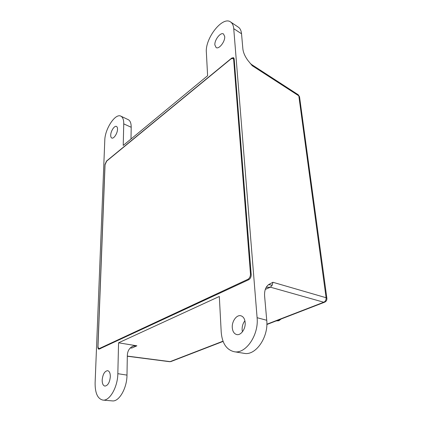 <?xml version="1.0" encoding="UTF-8"?>
<svg xmlns="http://www.w3.org/2000/svg" width="422" height="422" viewBox="0 0 422 422"><rect width="100%" height="100%" fill="white"/><g stroke="black" fill="none" stroke-linecap="round" stroke-linejoin="round"><path stroke-width="0.63" d="M234.163 351.716L244.227 353.351C255.669 355.883 268.693 337.152 266.736 320.277L264.615 296.154C264.33 291.602 265.253 288.142 267.384 285.773L268.587 284.623L272.897 282.276L326.095 297.726L298.818 95.852L299.53 96.733L298.217 94.739L251.586 64.513L252.245 65.716L248.009 60.589C245.087 56.659 243.378 52.819 242.882 49.073L241.537 33.776L233.735 28.664L257.098 317.697C258.971 335.005 245.694 354.29 234.163 351.716C226.466 349.801 222.146 343.265 221.212 332.119L219.319 296.476L118.561 342.812L117.833 373.681C117.754 386.974 109.704 401.116 102.979 400.103C97.64 398.885 95.019 393.125 95.114 382.817L104.788 140.278C104.909 128.926 115.385 112.959 120.877 116.166C122.823 117.2 123.778 119.764 123.741 123.873L123.229 145.432L207.608 75.738L206.363 52.354C204.96 38.391 222.605 15.725 230.623 21.991C232.406 23.242 233.445 25.462 233.735 28.664M266.261 287.324L270.433 287.187L265.317 289.392M272.897 282.276L272.211 285.203L270.433 287.187L323.769 302.236L266.857 324.233M110.712 135.145C110.738 131.089 114.473 125.366 116.44 126.431C117.179 126.785 117.538 127.729 117.516 129.259C117.516 133.331 113.745 139.086 111.798 138.026C111.044 137.667 110.68 136.707 110.712 135.145M232.285 327.672C231.736 321.348 236.647 314.495 240.893 315.777C243.346 316.542 244.771 318.784 245.161 322.492C245.783 328.817 240.857 335.738 236.658 334.541C234.094 333.765 232.638 331.476 232.285 327.672M242.423 331.824L242.133 329.93C241.985 326.422 242.908 323.368 244.908 320.757M214.877 44.98C214.339 39.99 220.627 31.887 223.496 33.976L224.699 36.482C225.285 41.504 218.934 49.632 216.117 47.559L214.877 44.98M102.177 379.974C102.82 374.208 104.64 371.107 107.642 370.664C109.419 371.144 110.316 373.153 110.332 376.698C109.709 382.485 107.895 385.618 104.899 386.093C103.073 385.608 102.166 383.572 102.177 379.974M102.979 400.103L112.379 400.9C119.088 401.897 127.001 388.103 126.99 375.121L127.323 355.524C127.502 350.856 129.485 347.702 133.273 346.072L136.892 345.808L118.561 342.812M136.892 345.808L131.838 348.029L130.25 347.944M248.716 279.728L98.922 349.205C98.205 348.983 97.862 348.197 97.888 346.852L104.978 164.506L106.508 161.062L231.72 58.083L233.609 57.645L234.163 58.806L251.201 274.696C251.195 277.027 250.367 278.705 248.716 279.728M230.623 21.991L238.404 27.203C240.187 28.443 241.231 30.637 241.537 33.776M120.877 116.166L128.288 119.684C130.234 120.713 131.205 123.245 131.195 127.27L130.999 139.012M276.526 320.862L278.842 320.746L281.131 319M280.546 319.227L278.52 320.667L276.69 320.91M100.394 348.662L99.112 348.493C98.347 348.255 97.978 347.422 98.01 345.982L105.046 164.78L106.676 161.104L231.066 58.843L233.076 58.378L233.667 59.623L250.478 273.983L251.164 274.184M248.88 279.644L247.83 279.348L99.645 348.398L100.673 348.535M99.112 348.493L99.645 348.398M247.83 279.348C249.587 278.256 250.468 276.473 250.478 273.983M272.211 285.203L268.587 284.623M298.217 94.739L298.818 95.852L252.245 65.716M266.736 320.277L257.098 317.697M127.312 356.089L170.129 361.628L223.016 341.182M126.99 375.121L117.833 373.681M131.195 127.27L123.741 123.873M232.037 58.289L231.72 58.083M326.095 297.726C326.238 299.878 325.462 301.382 323.769 302.236L324.518 302.247C326.259 301.493 327.039 300.169 326.876 298.28L326.095 297.726M326.902 298.475L299.573 97.034M324.766 302.147L266.852 324.513M171.132 361.475L169.623 361.701L127.312 356.237M234.257 59.998L233.667 59.623M266.229 287.382L267.384 285.773M131.928 346.662L133.273 346.072M169.623 361.701L170.884 361.57L223.101 341.409M251.586 64.513L250.125 63.268M234.184 59.085L233.076 58.378"/></g></svg>
